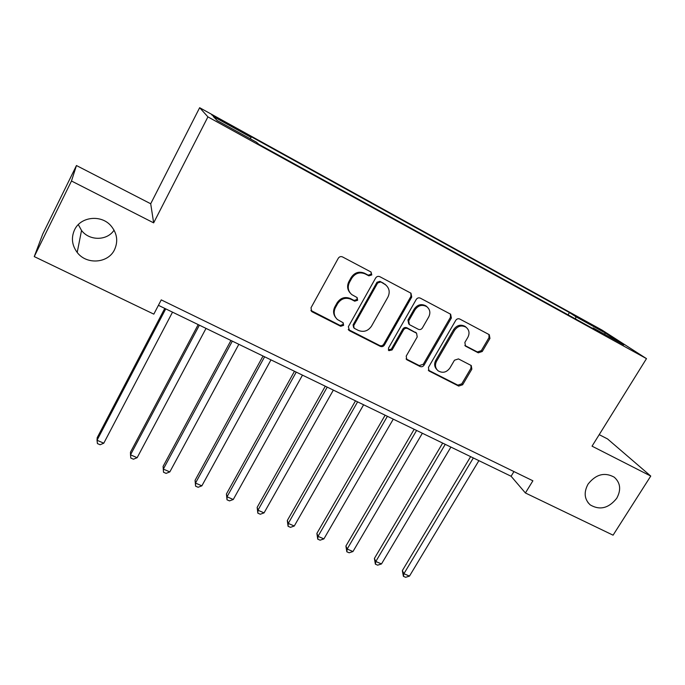 <?xml version="1.0" encoding="UTF-8"?>
<svg xmlns="http://www.w3.org/2000/svg" width="685" height="685" viewBox="0 0 685 685"><rect width="100%" height="100%" fill="white"/><g stroke="black" fill="none" stroke-linecap="round" stroke-linejoin="round"><path stroke-width="1.03" d="M371.801 274.916L371.013 272.013L342.526 256.926C340.787 256.224 339.375 256.669 338.279 258.262L311.016 307.762L311.641 311.461L312.223 311.855L340.693 326.283L343.605 325.341L343.168 322.763L337.422 319.527C333.938 316.179 333.27 312.214 335.41 307.659L337.679 303.583C341.13 298.583 345.591 297.153 351.054 299.294L354.71 301.186L357.63 300.253L357.142 297.581L351.773 294.593C348.031 291.202 347.269 287.101 349.496 282.314L351.782 278.196C355.267 273.144 359.745 271.722 365.216 273.923L368.873 275.85L371.801 274.916M350.086 292.889C347.269 289.507 346.875 285.748 348.888 281.612L351.165 277.511C354.633 272.467 359.103 271.046 364.557 273.238L368.205 275.164L371.133 274.24L371.116 272.073M310.879 310.442L340.111 325.469L343.014 324.536L343.151 322.746M335.607 317.472C333.218 314.201 332.961 310.673 334.845 306.889L337.097 302.83C340.539 297.838 344.992 296.408 350.446 298.557L354.094 300.441L357.005 299.508L357.073 297.538M588.055 484.132C583.603 492.387 584.331 499.305 590.222 504.896C599.854 510.488 608.682 508.296 616.706 498.32C621.304 489.886 620.49 482.839 614.248 477.188C604.624 471.931 595.89 474.251 588.055 484.132M74.537 229.869C71.034 237.763 71.925 245.29 77.199 252.457C86.575 265.061 108.239 263.365 114.541 249.674C118.342 241.137 117.109 233.14 110.842 225.665C101.037 214.319 80.539 216.631 74.537 229.869M78.313 224.594L81.532 230.443C89.435 241.094 107.254 240.855 114.07 230.126M587.704 322.421L598.818 329.083L587.704 322.421M478.267 352.818L482.24 351.508L489.946 338.424L489.278 334.682L459.789 319.039C458.171 318.397 456.826 318.833 455.748 320.349L428.442 367.391L428.998 370.962L458.693 386.075L462.649 384.764L471.845 369.155L471.263 365.542L458.462 358.906L454.472 360.216L449.899 368.025C446.517 372.494 442.57 373.419 438.083 370.799C435.232 368.162 434.727 364.968 436.576 361.209L454.557 330.29C457.785 325.923 461.621 324.904 466.065 327.233C469.234 329.913 469.841 333.261 467.881 337.285L464.867 342.431L465.5 346.13L478.267 352.818L477.351 351.962L481.315 350.66L488.996 337.611L488.953 334.485M592.046 446.166L650.75 476.066L613.075 535.173L525.404 492.977L532.887 480.793L161.249 299.884L153.817 314.141L34.25 256.592L71.48 181.003L153.654 222.865L207.923 116.878L646.486 358.632L592.046 446.166M411.719 297.076L410.974 293.206L379.824 276.68C378.129 275.995 376.733 276.44 375.645 278.016L348.357 326.728L349.496 330.744L380.338 346.37C381.99 347.004 383.352 346.559 384.422 345.034L411.719 297.076L410.957 296.348L410.846 293.12M420.342 298.146L450.644 314.218L451.355 318.028L424.049 365.165C422.987 366.655 421.643 367.1 420.033 366.484L406.779 359.702L406.214 356.106L417.225 336.943L416.583 333.235L407.626 328.56C405.982 327.918 404.621 328.355 403.542 329.887L392.085 349.949L388.892 350.651L388.481 348.117L416.232 299.465C417.319 297.924 418.689 297.478 420.342 298.146M220.93 120.466L234.51 127.744L219.328 118.873L211.785 114.934L220.93 120.466M207.923 116.878L199.652 107.708L602.089 330.119L646.486 358.632M568.053 314.826L569.423 312.548L249.006 135.51L251.035 137.334L213.266 116.467L217.179 120.543L256.515 142.24L258.793 144.287L600.257 332.585L593.116 327.944L592.534 328.32M569.423 312.548L575.862 316.727L605.566 333.133L623.752 344.846L593.116 327.944M153.654 222.865L150.7 203.762L76.455 165.539L71.48 181.003M76.455 165.539L42.744 234.065L34.25 256.592M650.75 476.066L607.535 438.931L599.204 434.65M150.7 203.762L199.652 107.708M158.415 305.322L511.096 476.255L525.404 492.977M513.947 471.58L511.096 476.255M251.035 137.334L250.47 138.909M575.58 318.979L575.862 316.727M605.566 333.133L604.298 334.117M348.245 329.468L379.653 345.514C381.314 346.148 382.667 345.702 383.728 344.187L410.957 296.348M380.577 282.032L377.666 282.965L353.708 325.658L354.136 328.235L358.315 330.41C363.701 332.482 368.102 331.06 371.518 326.137L387.898 297.136C390.202 292.23 389.397 288.094 385.467 284.712L379.884 281.338L376.981 282.271L377.666 282.965M353.597 327.516L353.092 324.853L376.981 282.271M386.186 285.294L384.396 284.052M379.884 281.338L383.694 283.35M406.102 358.871L419.254 365.584L423.27 364.274L450.49 317.249L450.413 314.072M416.403 333.047L406.873 327.755C405.229 327.113 403.876 327.55 402.806 329.074L391.375 349.085L392.085 349.949M388.335 349.898L391.375 349.085M428.741 316.907C430.685 312.848 430.043 309.44 426.815 306.692C422.251 304.26 418.329 305.27 415.059 309.731L408.705 320.854L409.365 324.604L418.312 329.288C419.956 329.93 421.309 329.494 422.38 327.969L428.741 316.907M427.14 306.94L426.01 305.947C421.455 303.515 417.542 304.525 414.288 308.969L415.059 309.731M408.757 323.962L407.943 320.066L414.288 308.969M464.858 345.445L477.351 351.962M466.211 327.344L465.166 326.445C460.74 324.116 456.912 325.135 453.693 329.485L454.557 330.29M436.859 369.558C434.367 366.912 433.999 363.838 435.763 360.336L453.693 329.485M428.33 370.157L457.837 385.141L461.776 383.84L470.946 368.265L471.015 365.379M164.768 308.396L97.193 437.689L97.03 440.258L103.786 443.195L172.526 312.154M165.744 308.867L97.03 440.258L97.424 443.58L100.121 444.745L103.786 443.195M198.196 324.604L130.475 452.186L130.518 454.823L137.137 457.7L206.022 328.398M199.378 325.178L130.518 454.823L130.801 458.06L133.447 459.207L137.137 457.7M230.948 340.471L163.09 466.391L163.338 469.088L169.82 471.914L238.834 344.298M232.326 341.147L163.338 469.088L163.518 472.256L163.09 466.391M169.82 471.914L166.104 473.378L163.518 472.256M263.031 356.02L195.071 480.322L195.499 483.079L201.861 485.836L270.977 359.873M264.607 356.782L195.499 483.079L195.585 486.17L195.071 480.322M201.861 485.836L198.119 487.266L195.585 486.17M294.473 371.261L226.418 493.979L227.035 496.788L233.268 499.493L302.479 375.14M296.228 372.118L227.035 496.788L227.018 499.81L226.418 493.979M233.268 499.493L229.509 500.889L227.018 499.81M325.289 386.203L257.158 507.371L257.954 510.231L264.059 512.885L333.347 390.108M327.216 387.136L257.954 510.231L257.851 513.176L257.158 507.371M264.059 512.885L260.291 514.238L257.851 513.176M355.498 400.845L287.306 520.506L288.274 523.417L294.267 526.02L363.607 404.767M357.596 401.864L288.274 523.417L288.077 526.294L287.306 520.506M294.267 526.02L290.474 527.339L288.077 526.294M385.124 415.196L316.89 533.392L318.011 536.346L323.894 538.898L393.267 419.151M387.385 416.3L318.011 536.346L317.737 539.163L316.89 533.392M323.894 538.898L320.083 540.182L317.737 539.163M414.168 429.281L345.908 546.031L347.192 549.036L352.955 551.545L422.362 433.254M416.591 430.454L347.192 549.036L346.833 551.785L345.908 546.031M352.955 551.545L349.136 552.786L346.833 551.785M442.673 443.092L374.395 558.438L375.817 561.477L381.485 563.943L450.901 447.082M445.241 444.334L375.817 561.477L375.389 564.175L374.395 558.438M381.485 563.943L377.649 565.159L375.389 564.175M470.629 456.647L402.343 570.614L403.919 573.696L409.476 576.111L478.892 460.654M473.335 457.957L403.919 573.696L403.405 576.333L402.343 570.614M409.476 576.111L405.631 577.292L403.405 576.333M219.046 119.421L219.328 118.873M225.1 122.769L225.382 122.221M364.557 273.238L365.216 273.923M351.165 277.511L351.782 278.196M348.888 281.612L349.496 282.314M354.094 300.441L354.71 301.186M350.446 298.557L351.054 299.294M337.097 302.83L337.679 303.583M334.845 306.889L335.41 307.659M340.111 325.469L340.693 326.283M311.709 311.076L312.223 311.855M368.205 275.164L368.873 275.85M383.728 344.187L384.422 345.034M379.653 345.514L380.338 346.37M348.896 329.922L349.496 330.744M353.092 324.853L353.708 325.658M450.49 317.249L451.355 318.028M423.27 364.274L424.049 365.165M419.254 365.584L420.033 366.484M406.513 359.128L407.25 360.01M415.418 332.174L416.189 332.987M406.873 327.755L407.626 328.56M402.806 329.074L403.542 329.887M407.943 320.066L408.705 320.854M464.935 345.488L465.826 346.327M435.763 360.336L436.576 361.209M470.946 368.265L471.845 369.155M461.776 383.84L462.649 384.764M457.837 385.141L458.693 386.075M428.656 370.354L429.444 371.253M488.996 337.611L489.946 338.424M481.315 350.66L482.24 351.508M587.935 502.533L590.222 504.896M81.532 230.443L77.199 252.457M311.127 310.682L311.641 311.461M348.357 329.571L348.965 330.393M384.764 284.01L385.467 284.712M406.145 358.94L406.779 359.702M415.812 332.422L416.583 333.235M388.412 350.061L388.892 350.651M426.01 305.947L426.815 306.692M465.029 345.685L465.5 346.13M465.166 326.445L466.065 327.233M428.408 370.294L428.998 370.962"/></g></svg>
